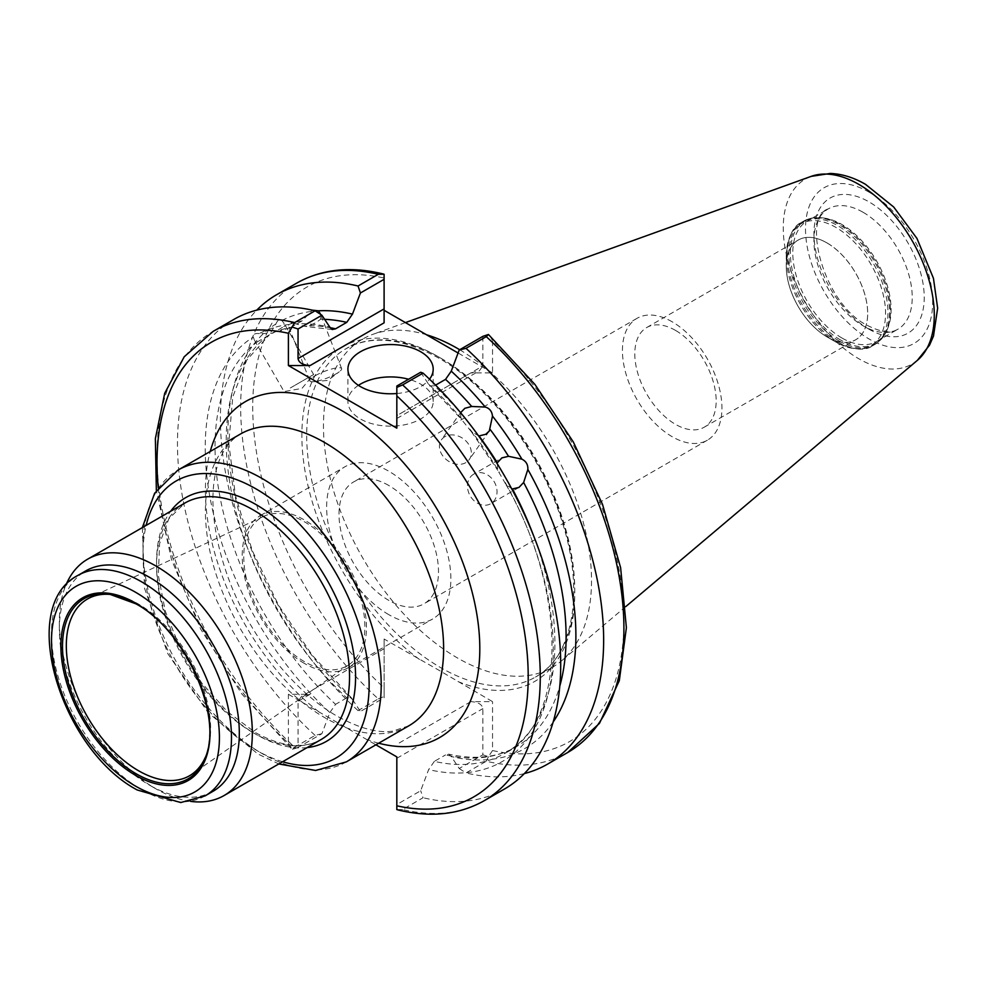 <?xml version="1.0" encoding="UTF-8"?>
<svg xmlns="http://www.w3.org/2000/svg" width="987" height="987" viewBox="0 0 987 987"><rect width="100%" height="100%" fill="white"/><g stroke="black" fill="none" stroke-linecap="round" stroke-linejoin="round"><path stroke-width="0.74" stroke-dasharray="4.93 3.7" d="M473.723 474.155A17.063 13.929 60 0 0 470.194 495.881A17.063 13.929 60 0 0 490.773 503.691A17.063 13.929 60 0 0 494.314 481.952A17.063 13.929 60 0 0 473.723 474.155L501.889 457.882M512.438 488.935L506.097 484.777L497.756 470.33L497.337 462.767M518.952 487.43L490.773 503.691M444.952 436.624A17.063 13.448 35.1 0 0 441.436 439.807A17.063 13.448 35.1 0 0 445.334 458.745A17.063 13.448 35.1 0 0 465.839 462.619A17.063 13.448 35.1 0 0 469.343 459.424A17.063 13.448 35.1 0 0 465.445 440.498A17.063 13.448 35.1 0 0 444.952 436.624M479.016 435.958L471.416 431.763L461.028 418.846L460.51 412.936A240.334 138.76 60 0 0 434.342 385.843L429.641 385.843L461.028 418.846M290.326 387.965L313.632 374.517L290.326 387.965M158.265 487.837A262.468 151.542 -120 0 0 288.401 743.199L288.401 694.293L310.103 694.293L301.578 696.328L298.049 701.263L298.049 747.48L321.898 733.711L329.855 712.565A246.108 142.091 60 0 1 253.264 337.023L254.473 340.281L257.471 341.736L262.16 339.17L269.365 334.803L275.879 323.97C277.581 320.084 279.568 318.937 281.813 320.541L284.022 323.23L283.775 326.549L279.222 329.325L271.832 333.372L259.199 333.594A246.108 142.091 60 0 1 288.623 324.513L288.932 327.104L289.993 327.844L302.096 320.886L312.435 310.165M315.272 375.689A17.063 3.603 158.8 0 1 331.743 368.965A17.063 3.603 158.8 0 1 341.625 368.583A17.063 3.603 158.8 0 1 339.281 371.778A17.063 3.603 158.8 0 1 336.16 373.814A17.063 3.603 158.8 0 1 313.693 381.71A17.063 3.603 158.8 0 1 309.819 380.92A17.063 3.603 158.8 0 1 315.272 375.689M341.625 368.583L320.738 314.767L320.602 319.233L316.247 322.478L309.4 325.698L305.242 326.45L295.89 323.859A246.108 142.091 60 0 1 329.855 327.19M358.429 385.349A42.638 24.626 0 0 0 347.917 401.549A42.638 24.626 0 0 0 360.403 418.957A42.638 24.626 0 0 0 406.878 424.287A42.638 24.626 0 0 0 433.194 401.549A42.638 24.626 0 0 0 420.709 384.14A42.638 24.626 0 0 0 408.593 379.242M388.742 485.456A70.361 40.627 -120 0 0 353.568 481.977A70.361 40.627 -120 0 0 342.785 538.347A70.361 40.627 -120 0 0 388.742 600.355A70.361 40.627 -120 0 0 423.929 603.834A70.361 40.627 -120 0 0 434.712 547.464A70.361 40.627 -120 0 0 388.742 485.456M672.184 321.811A70.361 40.627 -120 0 0 637.01 318.332A70.361 40.627 -120 0 0 626.214 374.715A70.361 40.627 -120 0 0 672.184 436.71A70.361 40.627 -120 0 0 707.358 440.202A70.361 40.627 -120 0 0 718.154 383.82A70.361 40.627 -120 0 0 672.184 321.811M675.49 330.386A57.53 33.213 -120 0 0 646.719 327.536A57.53 33.213 -120 0 0 637.898 373.641A57.53 33.213 -120 0 0 675.49 424.336A57.53 33.213 -120 0 0 704.249 427.186A57.53 33.213 -120 0 0 713.07 381.081A57.53 33.213 -120 0 0 675.49 330.386M826.97 242.925A57.53 33.213 -120 0 0 798.199 240.075A57.53 33.213 -120 0 0 789.39 286.181A57.53 33.213 -120 0 0 826.97 336.875L835.915 342.07A70.213 40.541 60 0 1 786.269 256.077A70.213 40.541 60 0 1 835.915 227.405A70.213 40.541 60 0 1 885.561 313.397A70.213 40.541 60 0 1 835.915 342.07L826.97 336.9A57.567 33.237 60 0 1 786.269 266.391A57.567 33.237 60 0 1 826.97 242.888A57.567 33.237 60 0 1 867.684 313.397A57.567 33.237 60 0 1 826.97 336.9A57.53 33.213 -120 0 0 855.741 339.725A57.53 33.213 -120 0 0 864.563 293.62A57.53 33.213 -120 0 0 826.97 242.925M111.284 594.519A102.043 58.912 60 0 1 112.728 594.705A102.043 58.912 60 0 1 138.476 604.081A102.043 58.912 60 0 1 205.888 756.042A102.043 58.912 60 0 1 205.308 757.387M304.317 661.574A85.647 49.449 60 0 1 247.811 584.181A85.647 49.449 60 0 1 263.665 516.349A85.647 49.449 60 0 1 304.317 521.716A85.647 49.449 60 0 1 359.675 595.26A85.647 49.449 60 0 1 349.201 664.51A85.647 49.449 60 0 1 304.317 661.574M388.742 614.63A87.843 50.719 60 0 1 331.361 537.224A87.843 50.719 60 0 1 344.821 466.826A87.843 50.719 60 0 1 388.742 471.181A87.843 50.719 60 0 1 446.136 548.587A87.843 50.719 60 0 1 432.664 618.985A87.843 50.719 60 0 1 388.742 614.63M304.317 663.375A87.843 50.719 60 0 1 246.935 585.97A87.843 50.719 60 0 1 260.395 515.572A87.843 50.719 60 0 1 304.317 519.927A87.843 50.719 60 0 1 361.711 597.332A87.843 50.719 60 0 1 348.238 667.73A87.843 50.719 60 0 1 304.317 663.375M841.948 338.01A69.509 40.134 60 0 1 796.534 276.755A69.509 40.134 60 0 1 807.193 221.063A69.509 40.134 60 0 1 824.404 218.115A69.509 40.134 60 0 1 841.948 224.505A69.509 40.134 60 0 1 887.856 328.017A69.509 40.134 60 0 1 876.703 341.453A69.509 40.134 60 0 1 841.948 338.01M459.695 349.743A189.541 109.434 60 0 1 578.974 507.972A189.541 109.434 60 0 1 561.541 660.846A189.541 109.434 60 0 1 552.264 667.372A189.541 109.434 60 0 1 457.499 657.984A189.541 109.434 60 0 1 333.668 490.946A189.541 109.434 60 0 1 362.722 339.059A189.541 109.434 60 0 1 373 334.297A189.541 109.434 60 0 1 426.433 334.729M190.627 801.382A136.453 78.787 60 0 1 155.835 788.786L155.835 788.786A136.453 78.787 60 0 1 59.343 621.662A136.453 78.787 60 0 1 65.845 585.242M212.958 791.34A127.249 73.47 60 0 1 149.333 785.035L155.835 788.786L149.333 785.035A127.249 73.47 60 0 1 59.343 629.175A127.249 73.47 60 0 1 85.709 570.93M296.791 283.084A270.993 156.464 -120 0 0 378.305 698.907L358.047 710.615L360.428 711.467L384.103 697.797L384.103 651.568C384.103 647.817 384.103 647.817 384.103 651.568C384.103 647.817 384.103 647.817 384.103 651.568L384.103 639.033L438.697 670.124L492.538 701.646L470.824 701.646C478.09 702.078 482.112 704.41 482.877 708.604L482.877 754.821L459.214 768.491L451.256 756.535L448.9 754.204L445.544 754.907A240.334 138.76 -120 0 0 516.324 746.764A240.334 138.76 -120 0 0 559.789 686.076M288.401 694.293L375.899 744.815M533.424 535.324A240.334 138.76 60 0 1 505.122 753.229A240.334 138.76 60 0 1 434.342 761.372L445.544 754.907M434.342 761.372L428.642 769.589L420.684 790.735L396.823 804.516L396.823 756.893M505.233 482.507A246.108 142.091 60 0 1 428.642 769.589M553.189 721.941A246.108 142.091 60 0 1 451.256 756.535M420.684 372.259L429.641 385.843M428.642 384.214A246.108 142.091 60 0 1 462.607 420.117M329.855 712.565L335.568 704.336A240.334 138.76 60 0 1 257.471 341.736M268.674 335.272A240.334 138.76 -120 0 0 346.758 697.871L351.458 697.883L352.47 699.512A246.108 142.091 60 0 1 275.879 323.97M281.813 320.541A246.108 142.091 60 0 1 311.238 311.46M321.898 733.711L315.112 735.401L294.669 747.196A270.993 156.464 60 0 1 213.143 331.373M315.112 735.401A270.993 156.464 60 0 1 233.598 319.566M259.199 333.594C254.967 333.137 252.993 334.285 253.264 337.023M295.89 323.859C291.597 322.367 289.166 322.576 288.623 324.513M346.758 697.871L335.568 704.336M358.047 710.615A270.993 156.464 60 0 1 256.768 310.14M352.47 699.512L360.428 711.467M484.136 800.753A270.993 156.464 60 0 1 402.622 809.525L423.065 797.73L420.684 790.735M504.591 788.946A270.993 156.464 60 0 1 423.065 797.73M469.874 429.16A246.108 142.091 60 0 1 499.299 472.218M435.588 385.127L434.342 385.843M459.214 768.491L466 772.944L486.27 761.236A270.993 156.464 -120 0 0 567.784 752.452M524.344 773.586A270.993 156.464 60 0 1 466 772.944M396.823 428.148L396.823 415.613L470.824 372.889L492.538 372.889L492.538 340.626A262.468 151.542 60 0 1 623.907 621.44A262.468 151.542 60 0 1 492.538 750.539L492.538 701.646M384.103 639.033L384.103 687.939A262.468 151.542 60 0 1 252.721 407.137A262.468 151.542 60 0 1 384.103 278.026L384.103 310.288M492.538 372.889L458.091 353.001M396.823 393.517A42.638 24.626 0 0 0 429.518 379.168M482.877 336.345L482.877 365.93L396.823 415.613L396.823 386.028M288.401 743.199L292.485 749.343L298.049 747.48M292.485 749.343L294.669 747.196M402.622 809.525L396.823 809.587L396.823 804.516M396.823 415.613C396.823 419.364 396.823 419.364 396.823 415.613C396.823 419.364 396.823 419.364 396.823 415.613M489.86 335.605L492.538 340.626M470.824 372.889L479.349 370.853L482.877 365.93M384.103 278.026L384.103 274.25M378.305 698.907L384.103 696.44L384.103 687.939M384.103 697.797L384.103 696.44M492.538 750.539L488.442 756.684L482.877 754.821M488.442 756.684L486.27 761.236M205.888 756.042L204.765 758.769A104.017 60.047 -120 0 0 136.07 603.859A104.017 60.047 -120 0 0 135.626 603.612M863.094 212.291A69.509 40.134 60 0 1 908.496 273.547A69.509 40.134 60 0 1 897.837 329.239A69.509 40.134 60 0 1 863.094 325.796A69.509 40.134 60 0 1 817.68 264.553A69.509 40.134 60 0 1 828.34 208.849A69.509 40.134 60 0 1 863.094 212.291M869.078 329.263A77.985 45.02 -120 0 0 924.227 297.42A77.985 45.02 -120 0 0 869.078 201.916A77.985 45.02 -120 0 0 813.942 233.746A77.985 45.02 -120 0 0 869.078 329.263M840.418 339.91A70.756 40.849 60 0 1 791.216 264.208A70.756 40.849 60 0 1 822.566 217.856A70.756 40.849 60 0 1 840.418 224.37A70.756 40.849 60 0 1 887.153 329.732A70.756 40.849 60 0 1 840.418 339.91M837.618 341.897A71.212 41.121 60 0 1 791.093 279.148A71.212 41.121 60 0 1 802.012 222.075A71.212 41.121 60 0 1 837.618 225.604A71.212 41.121 60 0 1 884.142 288.364A71.212 41.121 60 0 1 873.224 345.425A71.212 41.121 60 0 1 837.618 341.897M839.209 340.984A71.212 41.121 60 0 1 792.684 278.223A71.212 41.121 60 0 1 803.603 221.162A71.212 41.121 60 0 1 839.209 224.691A71.212 41.121 60 0 1 885.734 287.439A71.212 41.121 60 0 1 874.815 344.5A71.212 41.121 60 0 1 839.209 340.984M917.379 360.354A106.793 61.65 60 0 1 858.764 358.737A106.793 61.65 60 0 1 787.601 259.618A106.793 61.65 60 0 1 811.154 176.377M869.078 192.169A89.916 51.916 60 0 1 932.666 302.293A89.916 51.916 60 0 1 869.078 338.997A89.916 51.916 60 0 1 805.503 228.885A89.916 51.916 60 0 1 869.078 192.169M440.733 358.133A189.541 109.434 60 0 1 564.552 525.158A189.541 109.434 60 0 1 535.497 677.045A189.541 109.434 60 0 1 440.733 667.656A189.541 109.434 60 0 1 316.901 500.631A189.541 109.434 60 0 1 345.956 348.744A189.541 109.434 60 0 1 440.733 358.133M346.326 761.89A168.444 97.244 60 0 1 262.098 753.55A168.444 97.244 60 0 1 152.06 605.117A168.444 97.244 60 0 1 177.882 470.145M408.741 725.864A168.444 97.244 60 0 1 324.526 717.512A168.444 97.244 60 0 1 214.487 569.092A168.444 97.244 60 0 1 240.297 434.12C208.664 452.564 203.84 511.71 228.984 579.85C250.328 637.232 294.817 692.405 337.307 716.254C359.391 728.381 377.861 733.329 392.715 731.108L408.741 725.864M282.615 761.742A159.906 92.322 60 0 1 256.077 750.071A159.906 92.322 60 0 1 146.162 525.392M253.054 732.662A136.453 78.787 60 0 1 163.916 612.409A136.453 78.787 60 0 1 184.828 503.074L168.839 518.792L159.61 543.529L158.315 575.31L165.31 611.224L180.053 648.015L201.274 682.412L227.084 711.405L255.189 732.453C281.566 747.011 303.589 749.33 321.281 739.423A136.453 78.787 60 0 1 253.054 732.662M307.105 747.603A140.722 81.242 60 0 1 256.077 734.402A140.722 81.242 60 0 1 169.53 626.239A140.722 81.242 60 0 1 170.652 511.254M205.123 795.867A127.249 73.47 60 0 1 141.486 789.563A127.249 73.47 60 0 1 58.356 677.427A127.249 73.47 60 0 1 77.862 575.446M419.549 659.501A192.958 111.408 60 0 1 302.195 424.842A192.958 111.408 60 0 1 438.314 356.739A192.958 111.408 60 0 1 574.434 582.009A192.958 111.408 60 0 1 457.08 681.178M318.986 711.948A194.02 112.024 60 0 1 210.243 451.466M272.585 333.014A240.334 138.76 60 0 1 290.906 327.351M302.096 320.886A240.334 138.76 -120 0 0 283.775 326.549M309.4 325.698A240.334 138.76 60 0 1 330.065 327.684M324.637 319.332A240.334 138.76 -120 0 0 320.602 319.233M470.824 701.646L396.823 744.358M396.823 758.287L482.877 708.604M310.103 694.293L298.049 701.263M378.675 743.211A194.02 112.024 60 0 1 366.239 739.238M461.385 411.431L441.436 439.807M254.473 340.281L284.083 391.568L301.96 388.422L313.632 374.517L284.022 323.23M313.693 381.71L327.918 380.414L339.281 371.778M347.917 401.549L347.917 369.163M876.703 341.453L897.837 329.239C895.542 330.509 888.066 335.975 867.326 325.377C823.343 304.058 801.308 216.782 828.34 208.849L807.193 221.063M637.01 318.332L353.568 481.977M646.719 327.536L798.199 240.075M263.665 516.349L90.039 597.678M112.728 594.705L109.816 594.297M260.395 515.572L344.821 466.826M824.404 218.115L822.566 217.856C815.484 216.906 809.167 218.004 803.603 221.162L802.012 222.075C793.005 225.826 787.749 237.151 786.269 256.077L786.269 266.391M625.77 606.598L561.541 660.846M362.722 339.059L345.956 348.744C371.309 334.716 402.338 337.912 439.03 358.293C490.465 387.274 540.753 453.576 561.628 520.248C585.143 591.151 573.262 656.737 535.497 677.045L552.264 667.372M142.35 527.601L144.472 588.178L167.815 653.678L207.998 712.491L257.841 753.969L278.803 763.95M506.097 484.777C569.351 595.136 565.465 723.323 505.122 753.229L516.324 746.764C497.707 757.522 475.228 760.002 448.9 754.204M351.471 697.883L312.274 655.269L278.519 605.167L252.339 550.783L235.424 495.573L228.787 443.126L232.759 396.947L246.738 360.132L269.365 334.803M289.993 327.844L271.832 333.372M384.103 648.693L301.578 696.328M332.212 329.522L305.242 326.45M471.416 431.763L497.756 470.33M59.343 629.175L59.343 621.662M405.435 322.601L373 334.297M887.856 328.017L887.153 329.732C884.438 336.345 880.33 341.268 874.815 344.5L873.224 345.425C865.476 351.36 853.039 350.237 835.915 342.07M348.238 667.73L432.664 618.985M349.201 664.51L191.959 774.203M704.249 427.186L855.741 339.725M707.358 440.202L423.929 603.834M291.066 748.22L241.667 693.775L200.719 629.163L171.491 559.567L156.353 490.527M396.823 418.5L479.349 370.853M433.194 401.549L433.194 369.163M288.932 327.104L309.819 380.92M489.293 431.06L469.343 459.424"/><path stroke-width="1.48" d="M521.913 459.165L508.527 456.302L501.889 457.882L497.337 462.767A240.334 138.76 60 0 0 479.016 435.958L485.752 434.28L489.293 431.06L492.488 416.095A246.108 142.091 60 0 1 521.913 459.165C526.133 461.299 528.119 464.729 527.848 469.442L523.641 482.47L518.952 487.43L512.438 488.935A240.334 138.76 60 0 1 533.424 535.324M471.7 406.471A240.334 138.76 -120 0 0 445.544 379.378L451.256 371.161A246.108 142.091 60 0 1 485.222 407.051L471.7 406.471L464.865 408.285L460.645 412.665M312.435 310.165L318.505 310.806L320.38 313.952M429.518 379.168A42.638 24.626 0 0 0 433.194 369.163A42.638 24.626 0 0 0 420.709 351.754A42.638 24.626 0 0 0 374.233 346.425A42.638 24.626 0 0 0 347.917 369.163A42.638 24.626 0 0 0 360.403 386.571A42.638 24.626 0 0 0 396.823 393.517M408.593 379.242A42.638 24.626 0 0 0 358.429 385.349M205.308 757.387A102.043 58.912 60 0 1 191.959 774.203A102.043 58.912 60 0 1 138.476 770.711A102.043 58.912 60 0 1 71.15 678.501A102.043 58.912 60 0 1 90.039 597.678A102.043 58.912 60 0 1 111.284 594.519M426.433 334.729A189.541 109.434 60 0 1 457.499 348.448A189.541 109.434 60 0 1 459.695 349.743M65.845 585.242A136.453 78.787 60 0 1 87.609 559.197A136.453 78.787 60 0 1 155.835 565.958A136.453 78.787 60 0 1 244.986 686.199A136.453 78.787 60 0 1 224.061 795.547A136.453 78.787 60 0 1 190.627 801.382M149.333 577.222A127.249 73.47 60 0 1 232.463 689.37A127.249 73.47 60 0 1 212.958 791.34L205.123 795.867A127.249 73.47 60 0 0 224.629 693.886A127.249 73.47 60 0 0 141.486 581.75A127.249 73.47 60 0 0 77.862 575.446L85.709 570.93A127.249 73.47 60 0 1 149.333 577.222M527.848 469.442A246.108 142.091 60 0 1 553.189 721.941M330.065 327.684A240.334 138.76 60 0 1 335.568 328.819L346.758 322.354A240.334 138.76 -120 0 0 324.637 319.332M156.353 490.527L155.366 438.635L164.718 393.258L184.236 356.751L213.143 331.373A270.993 156.464 60 0 1 294.669 322.589L315.112 310.782L321.898 315.235L298.049 329.004L298.049 358.577L384.103 308.894L384.103 279.321L360.428 292.979L352.47 314.125L346.758 322.354M213.143 331.373L233.598 319.566A270.993 156.464 60 0 1 315.112 310.782M335.568 328.819L332.212 329.522L329.855 327.19L321.898 315.235M318.505 310.806A246.108 142.091 60 0 1 352.47 314.125M360.428 292.979L358.047 285.996L378.305 274.3A270.993 156.464 -120 0 0 296.791 283.084C321.737 269.069 350.459 266.009 382.981 273.905L384.103 274.25L384.103 279.321M256.768 310.14A270.993 156.464 60 0 1 276.52 294.78A270.993 156.464 60 0 1 358.047 285.996M375.899 744.815L396.823 756.893L396.823 805.799A262.468 151.542 -120 0 0 528.205 676.687A262.468 151.542 -120 0 0 396.823 395.886L396.823 428.148L288.401 365.548L288.401 333.285A262.468 151.542 -120 0 0 158.265 487.837M423.065 373.111L402.622 384.918A270.993 156.464 60 0 1 484.136 800.753L504.591 788.946A270.993 156.464 60 0 0 423.065 373.111L420.684 372.259L396.823 386.028L396.823 387.385L402.622 384.918M445.544 379.378L435.588 385.127M547.514 764.16L567.784 752.452A270.993 156.464 -120 0 0 486.27 336.629L466 348.325A270.993 156.464 60 0 1 547.514 764.16A270.993 156.464 60 0 1 524.344 773.586M466 348.325L459.214 350.015L482.877 336.345L488.442 334.482L534.905 384.412L573.299 441.917L602.514 504.369L620.613 567.648L626.387 627.695L619.305 680.709L599.467 723.36L567.784 752.452M451.256 371.161L459.214 350.015M485.222 407.051C489.515 408.236 491.945 411.258 492.488 416.095M458.091 353.001L384.103 310.288L384.103 322.823L310.103 365.548L288.401 365.548M484.136 800.753C459.189 814.756 430.468 817.816 397.958 809.92L396.823 809.587L396.823 805.799M396.823 395.886L396.823 387.385M294.669 322.589L288.401 333.285M298.049 329.004L292.485 327.141M310.103 365.548C302.836 365.104 298.814 362.784 298.049 358.577M486.27 336.629L488.442 334.482M384.103 274.25L378.305 274.3M384.103 308.894L384.103 322.823M135.466 603.008A105.486 60.91 60 0 1 210.058 732.206A105.486 60.91 60 0 1 135.466 775.276A105.486 60.91 60 0 1 60.873 646.078A105.486 60.91 60 0 1 135.466 603.008M136.07 773.722A104.017 60.047 -120 0 0 204.765 758.769C224.283 718.03 185.42 629.953 135.811 603.785L109.816 594.297A104.017 60.047 -120 0 0 63.736 662.437A104.017 60.047 -120 0 0 136.07 773.722M135.626 603.612A104.017 60.047 -120 0 0 109.816 594.297M858.764 184.347A106.793 61.65 60 0 1 926.941 273.424A106.793 61.65 60 0 1 917.379 360.354L929.495 345.228L933.48 336.098L937.65 308.166L933.443 278.297L916.972 238.459L893.716 207.023L865.55 184.359C853.928 177.586 842.182 173.946 830.326 173.441L811.154 176.377A106.793 61.65 60 0 1 858.764 184.347M262.098 478.498A168.444 97.244 60 0 1 372.136 626.918A168.444 97.244 60 0 1 346.326 761.89L408.741 725.864A168.444 97.244 60 0 0 434.564 590.892A168.444 97.244 60 0 0 324.526 442.46A168.444 97.244 60 0 0 240.297 434.12L177.882 470.145A168.444 97.244 60 0 1 262.098 478.498M146.162 525.392A159.906 92.322 60 0 1 256.077 488.935A159.906 92.322 60 0 1 368.348 668.902A159.906 92.322 60 0 1 282.615 761.742M87.609 559.197L184.828 503.074A136.453 78.787 60 0 1 253.054 509.823A136.453 78.787 60 0 1 342.205 630.076A136.453 78.787 60 0 1 321.281 739.423L224.061 795.547M170.652 511.254A140.722 81.242 60 0 1 256.077 504.604A140.722 81.242 60 0 1 351.989 644.314A140.722 81.242 60 0 1 307.105 747.603M135.466 592.2A118.724 68.547 60 0 1 219.41 737.61A118.724 68.547 60 0 1 135.466 786.084A118.724 68.547 60 0 1 51.509 640.674A118.724 68.547 60 0 1 135.466 592.2M210.243 451.466A194.02 112.024 60 0 1 342.612 411.123A194.02 112.024 60 0 1 478.596 627.041A194.02 112.024 60 0 1 378.675 743.211M559.789 686.076A240.334 138.76 -120 0 0 523.641 482.47M508.527 456.302A240.334 138.76 -120 0 0 490.206 429.493M917.379 360.354L625.77 606.598M278.803 763.95L315.643 770.477L346.326 761.89M77.862 575.446C16.557 606.734 61.379 749.886 137.23 789.982L180.732 802.542L205.123 795.867M276.52 294.78L296.791 283.084M142.35 527.601L154.614 493.241L177.882 470.145M811.154 176.377L405.435 322.601"/></g></svg>
